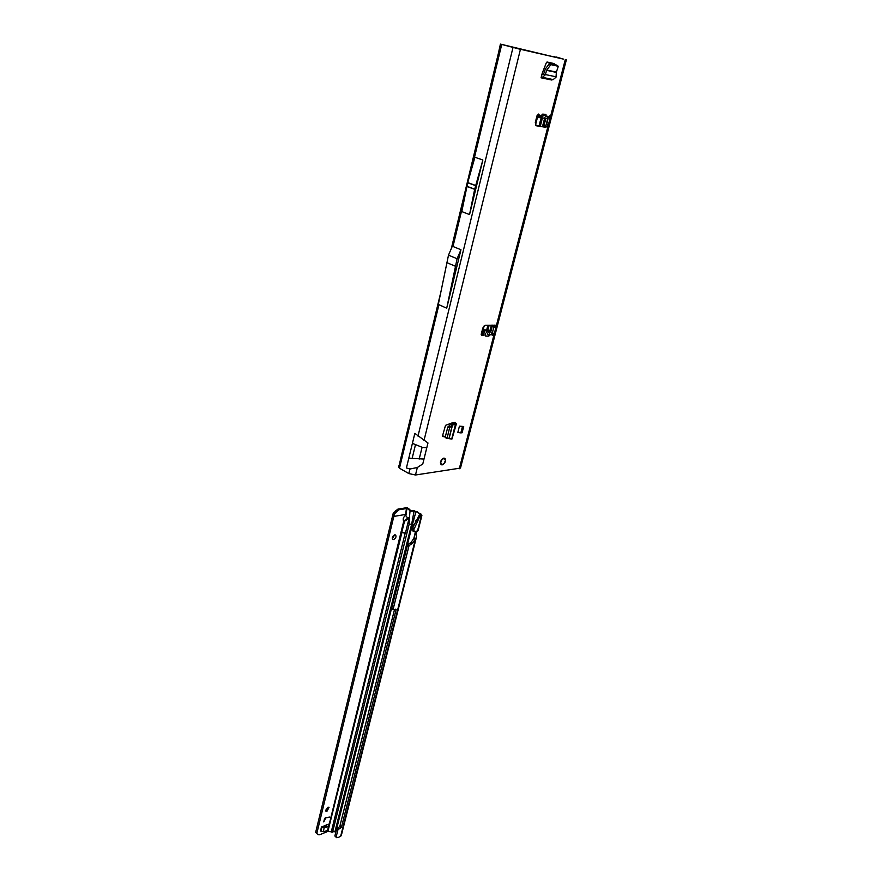 <?xml version="1.0" encoding="UTF-8"?>
<svg xmlns="http://www.w3.org/2000/svg" width="882" height="882" viewBox="0 0 882 882"><rect width="100%" height="100%" fill="white"/><g stroke="black" fill="none" stroke-linecap="round" stroke-linejoin="round"><path stroke-width="1.32" d="M545.561 118.431L546.906 118.254L549.519 115.917L550.159 117.968L548.428 124.671L545.87 127.328L536.157 125.74L535.286 122.51L537.017 115.718L538.648 114.032L539.409 115.233L537.27 115.057M548.571 116.336L546.774 124.153L544.216 126.821L535.705 125.442M443.9 458.122C440.735 459.908 439.842 462.102 441.209 464.726L442.18 464.902C445.344 463.105 446.237 460.911 444.859 458.298L443.9 458.122M554.447 64.595L554.205 63.592L547.038 62.005L546.432 62.512L542.265 73.118L541.063 77.814L541.78 77.197M459.423 426.193L457.813 432.478L460.834 432.886L462.091 432.742L463.7 426.469L459.423 426.193L462.444 426.601L460.834 432.886M442.577 436.414L445.278 436.987M442.709 436.491L442.51 435.906L445.388 436.513M453.491 422.621L455.751 424.099L456.424 423.757L455.255 422.445L452.576 422.721L445.52 425.333L442.51 435.906M488.849 336.13L489.642 334.785L488.716 331.588L485.817 330.574L488.849 336.13L485.739 336.108L485.673 334.752L481.649 335.59L481.274 334.035L482.818 327.994L485.309 325.282L495.232 325.193L495.838 327.696L494.284 333.672L492.432 335.281L490.601 331.621L485.938 329.923L482.333 329.868M540.357 117.339L544.018 118.254L546.024 116.082L545.958 114.506L542.75 114.087L539.067 117.615M555.903 56.9L563.587 59.149L518.704 48.896L500.414 44.1L555.384 57.275M427.979 442.985L414.838 433.382L412.412 443.359L422.092 447.273L426.756 447.891L427.979 442.985M422.787 463.932L423.988 459.07L408.807 458.144L406.415 467.967L409.954 469.003L417.329 467.515L422.787 463.932M566.365 59.811L460.492 468.077L415.488 475.001L408.84 473.568L399.48 468.21L398.543 466.909L399.48 464.219M552.738 64.221L552.683 63.25M494.251 325.105L492.057 334.256M481.429 333.418L481.197 334.653M441.529 463.855L441.562 464.649L442.985 464.45L444.848 462.576L445.487 460.536L445.212 458.938L443.635 458.364L442.367 459.654L442.599 458.706M485.817 330.574L482.708 330.53L484.295 331.533L485.673 334.752M481.936 331.412L483.358 333.12L483.226 334.719L481.715 334.035M541.934 115.564L539.409 115.233L538.726 116.755L536.62 117.273M482.851 160.006L474.913 157.272L467.747 182.596L461.793 211.592L469.555 214.558L474.659 189.321L482.851 160.006L469.555 214.558M452.984 246.486L460.955 249.738L446.711 308.204L438.938 304.698L437.836 306.704L448.497 255.163L452.532 245.714L452.984 246.486L463.689 202.11M451.363 248.459L498.308 53.659L499.421 54L472.179 166.907M440.372 294.059L400.461 459.687L401.299 460.658L399.48 468.21M553.918 56.944L554.491 56.514M551.371 62.964L551.14 63.857M537.447 117.438L535.473 125.134M484.207 325.745L483.149 329.879M549.949 62.644L549.718 63.548M500.414 44.1L498.308 53.659M448.497 255.163L457.097 258.735L446.711 308.204M460.955 249.738L457.097 258.735M446.711 262.582L455.288 266.188M537.722 114.991L538.726 116.755M536.851 117.339L537.48 115.101M540.49 117.35L545.958 114.506M484.295 331.533L482.145 331.511L481.605 333.495M481.826 333.771L483.358 333.12M455.751 424.099L452.334 425.124L449.6 427.726L447.064 438.398L451.948 439.049L456.424 423.757M449.6 427.726L447.758 427.164L445.256 437.075L447.031 437.891M447.758 427.164L450.493 424.562L454.296 423.338M447.042 438.376L445.256 437.075M454.197 423.36L455.652 424.121M462.444 426.601L463.7 426.469M558.207 66.26L556.674 65.092L549.53 63.504L550.886 64.651L558.317 66.315L556.366 72.081L556.024 77.208L553.19 79.589L541.824 77.208M552.474 79.446L551.9 80.053L541.063 77.814M550.886 64.651L546.774 70.02L545.197 74.937L542.353 77.34L553.19 79.589M541.824 74.838L543.488 74.463L545.418 68.873L549.53 63.504M543.544 74.297L545.252 74.772M442.125 459.511L440.78 461.22L440.669 463.623L441.496 463.822M445.123 458.574L444.219 458.232M443.745 458.155L444.572 459.136L445.234 458.827L445.531 460.492L445.377 459.125M442.985 464.472L441.463 464.726L440.548 463.833M325.634 810.326L328.148 807.217M326.99 811.264L325.899 811.197L327.972 807.273L329.063 807.339L326.99 811.264M393.593 539.563L392.744 539.42C391.84 537.623 392.512 536.091 394.75 534.823L395.599 534.966C396.503 536.752 395.842 538.285 393.593 539.563M403.592 520.711L404.529 521.207L404.54 520.457L408.443 517.844M410.284 511.042L410.825 511.207L410.119 510.105L409.513 516.643L405.433 533.081L401.784 532.309L405.345 533.434L401.784 532.309L404.529 521.207L408.388 518.903L405.511 515.386C403.206 517.337 402.644 519.167 403.802 520.887L327.431 831.594L319.714 834.736L318.049 834.648L316.803 833.468L394.452 513.864L398.785 509.774L406.889 508.506L406.007 515.253M415.532 521.868L415.246 520.678L416.293 520.281M410.119 510.843L407.627 508.682L407.627 507.944L409.7 509.476L409.689 510.215M406.889 508.506L407.627 508.682M407.44 508.627L405.808 507.823L397.782 509.168L393.251 513.126L394.452 513.864M393.251 513.126L315.635 832.454L316.803 833.468M325.987 817.449L329.67 817.371L325.844 817.768L323.738 821.914L324.444 819.047L325.987 817.449M321.39 827.073L324.201 827.757L328.556 826.555L328.512 824.174L321.401 827.029L320.64 830.987M406.227 514.327L394.022 516.389M406.911 507.812L407.627 507.944M421.453 515.022L416.977 511.56L415.477 512.012L415.08 511.24M335.877 831.935L412.489 524.305L415.973 511.593L416.977 511.56M420.416 514.845L420.273 514.074L420.041 514.934M421.872 515.529L420.571 514.779L421.872 515.187M410.825 511.207L414.419 511.042L414.11 510.513M420.824 513.853L420.196 514.019M416.293 511.681L420.141 513.963M416.183 533.996L414.827 534.249L416.139 534.404L416.833 531.405M420.571 514.779L419.347 515.099L420.196 515.562L413.845 529.63L414.264 531.758L418.046 530.766M413.724 510.513L411.199 510.656L411.85 511.163M335.711 831.792L327.431 831.594M413.945 525.187L411.662 524.106L334.973 831.605M420.637 514.735L421.651 515.198M420.196 515.562L421.453 515.264L417.429 531.251M409.513 516.643L409.116 524.349L411.662 524.106L414.099 511.031M326.627 824.824L326.792 826.136L323.11 826.28M320.42 831.031L323.231 831.704L327.575 830.502L328.556 826.555M329.559 817.074L325.16 817.901M324.686 818.474L323.837 821.748M328.358 824.802L328.468 824.185M315.635 832.454L316.925 833.677M403.295 520.248L404.54 520.457M392.292 538.715L394.706 534.834M410.119 510.105L409.7 509.476M411.001 511.207L410.88 510.634M414.827 534.249L415.455 531.747M413.878 538.263L414.783 534.668L416.26 534.823L416.447 537.149L415.532 538.781L414.077 537.965L414.749 534.988M335.425 836.764L338.126 837.657L341.268 835.684L416.447 537.149M412.853 530.964L412.699 527.778L419.347 515.099M337.949 829.753L336.67 828.782L334.928 835.75L336.196 836.731L337.949 829.753L341.014 827.614L339.735 826.643L394.53 609.484M336.67 828.782L339.735 826.643M340.265 825.949L341.543 826.919L341.014 827.614M341.543 826.919L396.161 609.495L395.599 609.142M391.983 608.845L393.383 609.694L396.161 609.495M393.383 609.694L391.773 608.514L393.196 609.385M391.729 608.293L407.561 544.878L409.028 545.704L393.152 609.153M409.028 545.704L412.688 543.069L415.532 538.781L340.628 836.401M407.561 544.878L411.233 542.254L414.077 537.965M336.659 837.713L336.196 836.731M335.38 836.742L334.928 835.75M405.202 533.136L331.191 832.189M401.938 532.452L327.861 831.561M565.285 59.601L550.159 117.968L548.505 117.46M494.317 327.024L495.838 327.696L548.428 124.671L546.774 124.153M548.516 116.402L546.024 116.082M520.424 49.359L423.988 440.537M426.756 447.891L423.988 459.07M417.329 467.515L415.488 475.001M459.29 468.75L494.284 333.672L492.773 332.988M492.057 334.807L489.642 334.785M490.601 331.621L488.716 331.588M438.938 304.698L401.299 460.658M409.954 469.003L408.84 473.568M412.412 443.359L408.807 458.144M512.993 47.507L417.991 436.094M501.726 44.497L499.421 54M545.837 118.486L543.709 126.732M492.531 325.138L490.833 331.742M548.075 117.152L545.76 126.104M494.306 325.215L492.035 334.024M487.834 330.397L489.168 325.204M540.313 126.181L542.452 117.868M541.195 117.538L539.023 125.972M487.9 325.226L486.666 330.022M415.4 445.046L412.081 458.618M422.092 447.273L419.182 459.092M475.607 185.452L467.747 182.596M475.563 185.628L467.703 182.783M474.703 189.145L466.854 186.278M474.659 189.321L466.821 186.455M545.87 127.328L544.216 126.821M455.487 424.176L451.716 439.015M452.521 425.036L449.125 438.42M452.334 425.124L448.971 438.398M453.921 422.886L453.778 423.481M448.144 426.436L449.996 426.998M545.197 74.937L543.488 74.463M556.079 76.8L545.33 74.54M556.299 72.401L546.62 70.328M556.366 72.081L546.774 70.02M550.136 65.103L548.791 63.956M554.491 64.298L552.793 63.846M442.191 459.048L442.742 459.368M443.007 458.949L443.47 458.232M444.495 459.125L444.142 458.177M441.992 459.257L440.802 461.11M441.662 464.439L440.515 463.712M440.416 462.907L440.515 462.058M444.848 462.576L444.969 461.87M440.879 462.278L440.636 461.573M444.44 463.138L443.459 463.601M442.985 464.45L442.025 464.803M441.143 461.87L441.077 461.165M444.473 458.75L445.068 459.125M444.881 461.363L445.531 460.492M442.985 464.153L443.492 463.546M397.782 509.168L398.785 509.774M395.555 510.568L396.613 511.207M406.426 508.484L405.511 515.386M416.227 511.648L416.91 511.527M332.569 832.178L409.116 524.349M324.201 827.757L323.231 831.704M321.919 827.073L320.949 831.02M326.417 824.868L325.943 826.798M316.858 833.622L318.038 834.637M413.845 529.63L412.379 528.814M414.022 528.891L412.578 528.086M414.132 528.572L412.699 527.778M419.159 516.643L418.266 516.157M336.836 828.496L338.115 829.466M337.674 827.647L338.953 828.628M409.292 545.252L407.837 544.426M410.615 544.084L409.16 543.257M411.872 543.753L410.406 542.937M412.688 543.069L411.233 542.254M335.083 836.268L336.362 837.25M537.182 117.405L539.31 117.67M544.018 118.254L545.892 118.497M489.764 331.246L491.34 325.16M542.496 126.534L544.613 118.331M400.185 462.918L399.149 465.564L400.461 459.698M452.918 422.687L452.642 423.801M445.289 437.582L447.064 438.398M558.306 66.304L556.785 65.136M441.088 463.943L440.537 463.789M421.894 515.496L418.035 530.81M326.34 824.879L325.866 826.82M316.881 833.633L318.049 834.648M414.264 531.758L412.798 530.931"/></g></svg>
